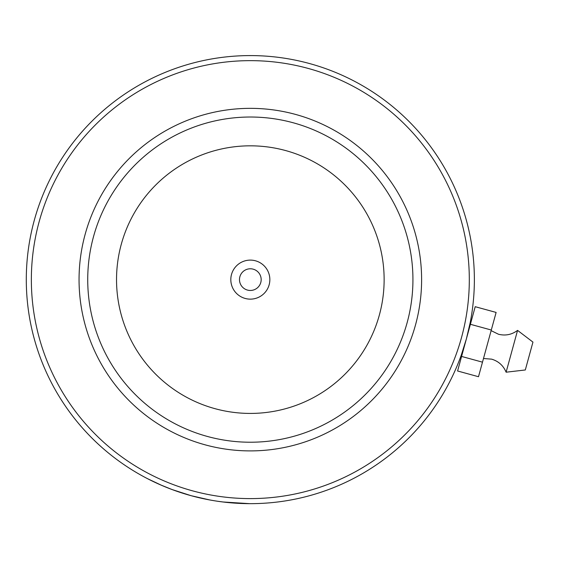 <?xml version="1.0" encoding="UTF-8"?>
<svg xmlns="http://www.w3.org/2000/svg" width="561" height="561" viewBox="0 0 561 561"><rect width="100%" height="100%" fill="white"/><g stroke="black" fill="none" stroke-linecap="round" stroke-linejoin="round"><path stroke-width="0.84" d="M230.816 279.623A19.516 19.516 0 0 0 250.332 299.139A19.516 19.516 0 0 0 269.848 279.623A19.516 19.516 0 0 0 250.332 260.108A19.516 19.516 0 0 0 230.816 279.623M239.491 279.623A10.841 10.841 0 0 0 250.332 290.465A10.841 10.841 0 0 0 261.174 279.623A10.841 10.841 0 0 0 250.332 268.782A10.841 10.841 0 0 0 239.491 279.623M466.408 338.823C472.299 313.62 472.299 313.627 466.401 338.844C458.61 363.563 458.61 363.556 466.408 338.823M470.833 319.251L470.672 320.149M470.602 320.541L470.469 321.229L471.177 321.418M192.451 490.812A218.979 218.979 0 0 0 461.521 337.505A218.979 218.979 0 0 0 308.213 68.435A218.979 218.979 0 0 0 39.144 221.742A218.979 218.979 0 0 0 192.451 490.812M209.898 499.977L191.112 495.693A224.035 224.035 0 0 1 34.263 220.403A224.035 224.035 0 0 1 309.553 63.554A224.035 224.035 0 0 1 466.401 338.844A224.035 224.035 0 0 1 191.112 495.693L183.587 493.484M205.06 444.81A171.28 171.28 0 0 1 85.146 234.351A171.28 171.28 0 0 1 295.605 114.437A171.28 171.28 0 0 1 415.519 324.896A171.28 171.28 0 0 1 205.06 444.81M293.312 122.803A162.606 162.606 0 0 0 93.512 236.644A162.606 162.606 0 0 0 207.353 436.444A162.606 162.606 0 0 0 407.153 322.603A162.606 162.606 0 0 0 293.312 122.803M460.84 356.291L460.23 357.953M212.731 500.482L214.204 500.728M215.803 500.98L216.812 501.134M218.916 501.443L222.99 501.983M224.183 502.13L237.429 503.287M237.801 503.308L240.907 503.462M237.759 503.308L237.401 503.287M234.203 503.077L229.617 502.698M212.612 500.461L207.921 499.606M195.305 496.794L209.526 499.914M209.681 499.942L212.998 500.524M214.057 500.707L215.01 500.861M215.101 500.875L215.74 500.973M217.535 501.246L224.127 502.123M227.17 502.46L230.894 502.817M243.165 503.547L245.108 503.596M249.596 503.659L222.969 501.983M158.202 483.841L147.417 478.624L161.863 485.454M163.602 486.191L164.997 486.773M170.193 488.834L173.153 489.949M181.476 492.817L182.507 493.147M171.393 489.29L163.966 486.345M163.209 486.029L157.332 483.449M157.003 483.294L157.536 483.54M157.795 483.652L159.366 484.36M160.572 484.893L172.136 489.571L191.112 495.693M168.223 488.07L172.178 489.585M517.565 330.387L506.106 372.202L525.306 369.972L532.95 342.098L517.565 330.387C511.8 334.686 505.433 335.969 498.456 334.237L491.127 330.632M470.391 324.293L475.209 306.699L496.12 312.428L491.296 330.022L470.391 324.293L457.587 370.989L478.498 376.719L482.488 362.168L461.577 356.438M491.296 330.022L482.488 362.168M384.131 279.623A133.799 133.799 0 0 0 250.332 145.825A133.799 133.799 0 0 0 116.534 279.623A133.799 133.799 0 0 0 250.332 413.422A133.799 133.799 0 0 0 384.131 279.623M483.491 358.514L491.625 359.152C498.512 361.214 503.336 365.569 506.106 372.202M460.918 356.074L461.626 356.27"/></g></svg>
